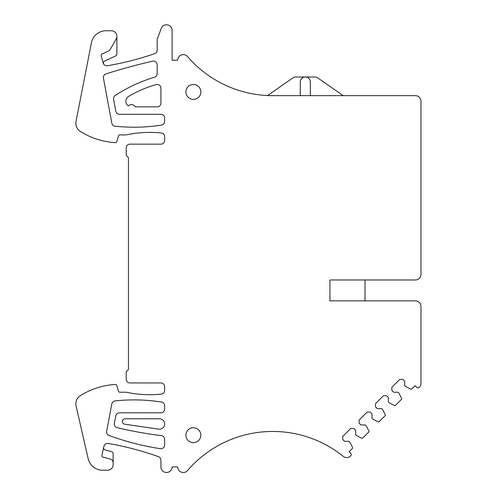 <?xml version="1.0" encoding="UTF-8"?>
<svg xmlns="http://www.w3.org/2000/svg" width="497" height="497" viewBox="0 0 497 497"><rect width="100%" height="100%" fill="white"/><g stroke="black" fill="none" stroke-linecap="round" stroke-linejoin="round"><path stroke-width="0.75" d="M310.345 95.654L310.345 82.036A5.038 5.038 0 0 0 305.307 76.998A5.038 5.038 0 0 0 300.275 82.036L300.275 95.654L267.628 95.654L415.38 95.654A5.597 5.597 0 0 1 420.978 101.251L420.978 274.375A5.597 5.597 0 0 1 415.38 279.973L329.933 279.973L329.933 300.865L365.009 300.865L365.009 279.973M365.009 300.865L415.38 300.865A5.597 5.597 0 0 1 420.978 306.463L420.978 383.324A5.597 5.597 0 0 1 419.338 387.281L419.306 387.312A1.864 1.864 0 0 1 416.666 387.312L415.076 385.715L411.752 389.039A0.745 0.745 0 0 1 410.889 389.176L405.776 386.573L404.72 385.517L404.72 381.168L402.937 379.385L399.774 379.385L391.86 387.3L391.86 390.468L393.636 392.245L397.991 392.245L399.048 393.301L401.651 398.414A0.745 0.745 0 0 1 401.514 399.277L395.395 405.397A0.745 0.745 0 0 1 394.531 405.533L389.418 402.93L388.362 401.874L388.362 397.525L386.579 395.742L383.417 395.742L375.502 403.657L375.502 406.826L377.279 408.602L381.634 408.602L382.69 409.658L385.293 414.771A0.745 0.745 0 0 1 385.156 415.635L379.037 421.754A0.745 0.745 0 0 1 378.167 421.891L373.061 419.288L372.004 418.232L372.004 413.883L370.222 412.1L367.059 412.1L359.145 420.015L359.145 423.183L360.921 424.96L365.276 424.96L366.332 426.016L368.936 431.129A0.745 0.745 0 0 1 368.799 431.992L362.68 438.112A0.745 0.745 0 0 1 361.81 438.248L356.703 435.645L355.647 434.589L355.647 430.24L353.864 428.457L350.702 428.457L342.787 436.372L342.787 439.541L344.564 441.317L348.919 441.317L349.975 442.373L352.578 447.486A0.745 0.745 0 0 1 352.441 448.35L349.118 451.674L350.702 453.258A1.864 1.864 0 0 1 350.702 455.898L350.683 455.935A5.597 5.597 0 0 1 343.21 456.333A112.31 112.31 0 0 0 187.543 470.553A5.597 5.597 0 0 1 177.702 466.9L172.105 466.9A5.597 5.597 0 0 1 166.514 472.498A5.597 5.597 0 0 1 160.916 466.9L160.916 460.185A3.734 3.734 0 0 0 158.444 456.675A298.492 298.492 0 0 0 108.191 443.448A3.734 3.734 0 0 0 103.916 446.312L103.687 447.331A2.236 2.236 0 0 0 105.296 449.984L111.496 451.643A2.236 2.236 0 0 1 113.154 453.811L113.154 464.664A5.597 5.597 0 0 1 107.557 470.261L102.705 470.261A14.922 14.922 0 0 1 88.162 458.669L76.091 406.012A9.704 9.704 0 0 1 80.408 395.618A74.625 74.625 0 0 1 115.304 384.448A1.491 1.491 0 0 1 116.826 385.523L118.435 391.127A1.491 1.491 0 0 0 119.87 392.208L126.213 392.208A111.937 111.937 0 0 0 161.295 394.127A3.734 3.734 0 0 0 164.644 390.412L164.644 386.685A3.734 3.734 0 0 0 160.916 382.951L129.947 382.951A3.734 3.734 0 0 1 126.213 379.217L126.213 371.756L128.456 369.519L128.456 157.592L126.213 155.35L126.213 147.889A3.734 3.734 0 0 1 129.947 144.155L160.916 144.155A3.734 3.734 0 0 0 164.644 140.427L164.644 136.694A3.734 3.734 0 0 0 161.295 132.985A111.937 111.937 0 0 0 126.213 134.904L119.87 134.904A1.491 1.491 0 0 0 118.435 135.985L116.826 141.583A1.491 1.491 0 0 1 115.304 142.664A74.625 74.625 0 0 1 80.408 131.494A9.704 9.704 0 0 1 76.022 121.398L91.417 42.785A14.922 14.922 0 0 1 106.066 30.733L111.291 30.733A5.597 5.597 0 0 1 116.136 39.126L110.421 49.029A5.597 5.597 0 0 1 107.936 51.303L101.991 54.074A1.491 1.491 0 0 0 101.183 55.832L103.221 63.082A3.734 3.734 0 0 0 107.439 65.753A298.492 298.492 0 0 0 154.666 53.657A3.734 3.734 0 0 0 157.182 50.135L157.182 39.313L161.27 28.397A5.597 5.597 0 0 1 172.105 30.354L172.105 60.205L177.702 60.205A5.597 5.597 0 0 1 187.543 56.559A112.31 112.31 0 0 0 267.628 95.542L292.671 78.01A5.597 5.597 0 0 1 295.883 76.998L314.738 76.998A5.597 5.597 0 0 1 317.95 78.01L343.147 95.654M113.154 462.676A3.734 3.734 0 0 0 110.39 459.073L102.972 457.085A1.491 1.491 0 0 1 101.904 455.32L103.687 447.331M196.955 85.372A7.461 7.461 0 0 1 199.924 95.499A7.461 7.461 0 0 1 189.798 98.468A7.461 7.461 0 0 1 186.829 88.342A7.461 7.461 0 0 1 196.955 85.372M189.798 441.734A7.461 7.461 0 0 1 186.829 431.607A7.461 7.461 0 0 1 196.955 428.638A7.461 7.461 0 0 1 199.924 438.764A7.461 7.461 0 0 1 189.798 441.734M164.644 409.068A3.734 3.734 0 0 1 160.916 412.802L119.497 412.802A3.734 3.734 0 0 0 115.838 415.803L114.347 423.264A3.734 3.734 0 0 0 117.124 427.619A373.117 373.117 0 0 0 161.351 435.589A3.734 3.734 0 0 1 164.644 439.292L164.644 445.02A3.734 3.734 0 0 1 160.345 448.704A267.442 267.442 0 0 1 109.023 435.502A3.734 3.734 0 0 1 106.638 431.309L111.813 403.943A3.734 3.734 0 0 1 115.074 400.93A175.578 175.578 0 0 1 161.494 402.042A3.734 3.734 0 0 1 164.644 405.726L164.644 409.068M124.691 424.189A2.721 2.721 0 0 1 122.374 421.294A2.721 2.721 0 0 1 125.089 418.772L159.425 418.772A5.225 5.225 0 0 1 164.631 424.37A5.225 5.225 0 0 1 158.667 429.159L124.691 424.189M128.307 105.886A5.597 5.597 0 0 1 128.561 96.449A111.937 111.937 0 0 1 156.182 84.596A3.734 3.734 0 0 1 160.916 88.193L160.916 103.115A3.734 3.734 0 0 1 157.182 106.849L135.314 106.849A4.479 4.479 0 0 0 128.307 105.886M115.074 126.182A3.734 3.734 0 0 1 111.813 123.157L103.438 78.141A3.734 3.734 0 0 1 105.973 73.904A564.232 564.232 0 0 1 152.622 61.187A3.734 3.734 0 0 1 157.182 64.827L157.182 73.637A3.734 3.734 0 0 1 154.517 77.215A149.249 149.249 0 0 0 115.211 95.517A3.734 3.734 0 0 0 113.589 99.325L115.832 111.266A3.734 3.734 0 0 0 119.497 114.31L160.916 114.31A3.734 3.734 0 0 1 164.644 118.037L164.644 121.386A3.734 3.734 0 0 1 161.494 125.07A175.578 175.578 0 0 1 115.074 126.182M104.003 64.529A2.236 2.236 0 0 1 104.743 61.025L115.596 55.962A2.236 2.236 0 0 0 116.888 53.937L116.888 36.324M313.52 439.124L313.52 439.124A112.31 112.31 0 0 0 207.553 452.289"/></g></svg>
